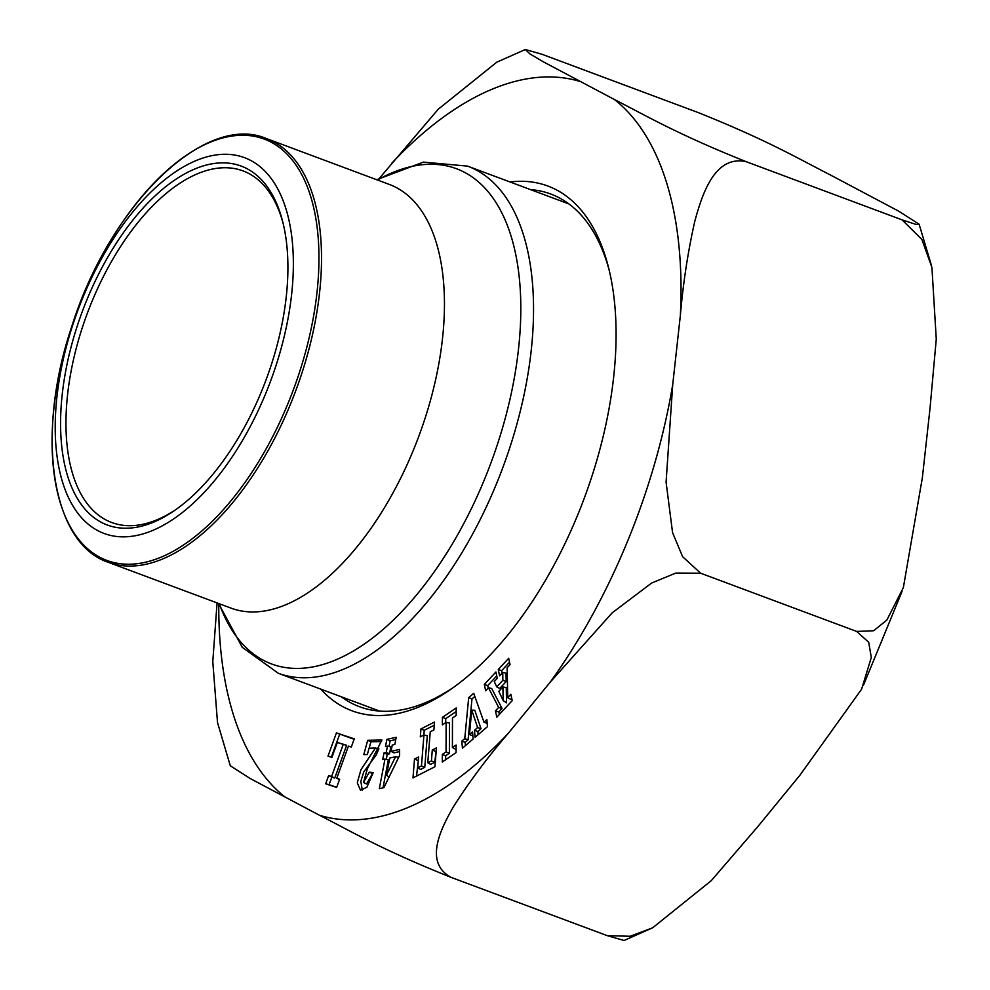 <?xml version="1.0" encoding="UTF-8"?>
<svg xmlns="http://www.w3.org/2000/svg" width="990" height="990" viewBox="0 0 990 990"><rect width="100%" height="100%" fill="white"/><g stroke="black" fill="none" stroke-linecap="round" stroke-linejoin="round"><path stroke-width="1.49" d="M373.193 772.547L366.869 787.285L360.496 790.206L357.266 782.793L361.004 769.589L375.482 748.007L369.022 748.155L367.364 754.566L363.8 754.64L367.686 740.322L381.905 740L367.327 768.896L363.516 782.508L369.233 772.212L373.193 772.547M420.305 736.832L420.948 728.925L434.523 722.019L433.892 729.939L430.254 731.783L427.767 762.77L431.417 760.926L432.284 750.024L436.442 747.908L434.932 766.73L412.991 777.88L414.488 759.058L418.597 756.966L417.731 767.869L421.468 765.975L423.943 734.988L420.305 736.832M464.768 738.602L468.691 697.641L473.715 693.322L483.962 722.106L486.857 719.619L487.464 726.672L475.101 737.303L474.495 730.249L477.625 727.551L471.735 710.127L469.458 734.58L472.539 731.919L473.146 738.986L462.441 748.193L461.823 741.139L464.768 738.602L468.072 739.914L465.164 742.401L465.449 745.606M680.365 315.365L672.73 384.553L666.084 482.155L672.569 532.645L682.642 556.714L700.635 573.21L856.659 631.434L873.675 630.741L886.854 620.049L903.363 587.59L922.358 477.725L930.006 408.524L936.268 339.112L931.924 267.473L921.925 239.531L902.088 219.879L916.084 224.445L919.128 224.198L898.796 211.229L829.793 174.661C798.051 158.499 767.535 140.333 698.16 112.551L542.136 54.326L525.319 49.5L529.996 53.967L543.609 61.962L614.443 99.532C646.185 115.706 676.702 133.873 746.076 161.642L902.088 219.879L746.076 161.642C714.743 154.96 702.244 193.941 694.807 221.24C687.951 251.646 683.137 283.016 680.365 315.365A389.503 199.324 110.5 0 0 614.443 99.532M379.615 178.027L438.211 109.259L496.77 62.197L525.319 49.512M652.658 927.791L711.253 880.692L757.82 826.601L799.747 775.455L861.585 689.213L871.299 657.459L868.725 642.3L856.659 631.434L700.635 573.21L675.762 573.086L651.618 583.048L612.154 612.86L550.106 682.283L508.179 733.429C487.835 757.016 469.73 781.209 453.878 806.021C440.624 828.964 423.596 862.649 451.267 877.449L607.291 935.674L630.11 936.268L652.658 927.791L624.108 940.488L607.291 935.674L451.267 877.449C381.36 849.432 351.425 831.513 319.634 815.339L250.594 778.746L230.299 765.802M510.023 181.962A280.059 143.315 110.5 0 1 608.528 267.498A280.059 143.315 110.5 0 1 613.627 377.289A280.059 143.315 110.5 0 1 451.205 689.028A280.059 143.315 110.5 0 1 320.748 689.114M327.999 756.125L336.427 732.897L354.272 738.849L351.289 747.066L348.43 746.113L336.773 778.276L339.632 779.229L336.65 787.434L325.685 783.783L328.655 775.566L331.576 776.544L343.233 744.381L337.343 742.413L331.897 757.424L327.999 756.125L331.972 757.214M386.249 752.4L387.449 746.113L385.494 746.547L386.867 739.382L396.186 737.303L394.824 744.48L392.25 745.049L391.05 751.336L399.589 749.43L399.626 755.42L383.897 787.644L379.318 788.659L384.974 759.082L382.722 759.577L383.996 752.907L386.249 752.4L389.503 753.848L387.239 754.343L386.273 759.392M442.382 724.878L442.406 717.342L456.192 707.937L456.18 715.473L452.467 718.01L452.405 747.561L456.105 745.024L456.093 752.573L442.307 761.978L442.32 754.429L446.057 751.88L446.119 722.341L442.382 724.878M498.651 707.392L488.491 687.765L485.682 690.785L484.345 684.412L495.94 671.975L497.265 678.348L494.257 681.578L496.733 686.85L502.846 680.291L502.747 672.47L499.591 675.848L498.267 669.488L508.699 658.288L510.036 664.649L507.128 667.78L507.746 697.641L510.877 694.287L512.201 700.648L496.807 717.168L495.483 710.795L498.651 707.392L502.079 708.531L498.849 711.996L499.356 714.434M230.299 765.79L217.503 722.514L212.788 661.617L217.07 602.91M341.253 696.762A273.599 140.011 -69.5 0 0 359.432 706.687A273.599 140.011 -69.5 0 0 453.816 687.184M609.283 270.592A273.599 140.011 -69.5 0 0 550.762 194.028A273.599 140.011 -69.5 0 0 530.529 189.622M354.123 739.283L336.427 732.897M351.363 746.868L348.43 746.113M339.483 779.637L336.773 778.276M337.343 742.413L346.636 745.284L334.744 778.078L331.836 777.101L329.088 784.686L336.724 787.236M329.088 784.686L325.685 783.783M331.836 777.101L328.655 775.566M334.744 778.078L331.576 776.544M346.636 745.284L343.233 744.381M339.595 734.444L331.403 757.028M474.841 696.49L471.983 698.952L468.691 697.641M487.191 723.467L483.962 722.106M471.735 710.127L474.767 710.226L481.029 728.764L477.836 731.511L478.108 734.716M477.836 731.511L474.495 730.249M481.029 728.764L477.625 727.551M472.874 735.78L469.458 734.58M465.164 742.401L461.823 741.139M471.983 698.952L468.072 739.914M395.555 756.731L389.775 758.018L386.521 775.046L395.555 756.731L398.661 757.412M388.971 777.261L386.521 775.046M389.503 753.848L390.827 746.918L387.449 746.113M395.753 739.567L390.11 740.829L389.033 746.485M390.11 740.829L386.867 739.382M399.539 751.608L393.921 752.858L391.05 751.336M384.974 759.082L388.34 759.887L383.006 787.842M387.239 754.343L383.996 752.907M434.276 725.2L424.24 730.286L420.948 728.925M436.194 751.076L434.709 762.3L430.662 764.342L427.767 762.77M434.709 762.3L431.417 760.926M435.575 751.385L432.284 750.024M418.349 760.147L416.53 776.073M417.792 760.419L414.488 759.058M423.943 734.988L427.296 735.743L424.76 767.349L420.626 769.453L417.731 767.869M424.76 767.349L421.468 765.975M424.24 730.286L423.856 735.026M456.18 711.525L445.723 718.653L442.406 717.342M456.105 748.626L455.326 749.145L452.405 747.561M446.119 722.341L449.448 723.071L449.386 753.204L445.649 755.754L445.636 759.714M445.649 755.754L442.32 754.429M449.386 753.204L446.057 751.88M445.723 718.653L445.71 722.613M381.496 741.572L370.904 741.807L369.183 748.155M370.904 741.807L367.686 740.322M372.871 773.759L369.233 772.212M372.438 773.722L366.523 783.981L363.516 782.508M362.291 790.243L360.843 781.259L363.738 771.928L376.101 755.16L378.898 748.848L375.482 748.007M502.932 686.961L498.849 691.342L503.18 700.586L502.932 686.961L506.249 687.617L506.534 702.863L503.18 700.586M502.079 708.531L491.708 688.52L488.491 687.765M496.757 675.91L487.711 685.625L488.219 688.05M487.711 685.625L484.345 684.412M502.747 672.47L506.063 673.126L506.162 681.541L499.74 688.434L496.733 686.85M506.162 681.541L502.846 680.291M509.528 662.211L501.633 670.688L502.14 673.126M501.633 670.688L498.267 669.488M511.694 698.21L510.667 699.324L507.746 697.641M498.849 711.996L495.483 710.795M56.974 396.483A200.586 102.651 110.5 0 1 250.519 160.355A200.586 102.651 110.5 0 1 215.251 479.779A200.586 102.651 110.5 0 1 56.974 396.483M286.234 296.901A191.54 98.022 110.5 0 1 175.143 510.098A191.54 98.022 110.5 0 1 61.219 440.661A191.54 98.022 110.5 0 1 151.173 199.633A191.54 98.022 110.5 0 1 282.744 221.81A191.54 98.022 110.5 0 1 286.234 296.901M283.19 223.666A187.667 96.042 -69.5 0 0 242.983 170.886A187.667 96.042 -69.5 0 0 87.392 313.125A187.667 96.042 -69.5 0 0 111.746 522.522A187.667 96.042 -69.5 0 0 176.703 508.996M672.73 384.553A389.503 199.324 110.5 0 1 550.106 682.283M391.607 163.399A389.503 199.324 110.5 0 1 580.152 81.489M285.343 797.297A389.503 199.324 110.5 0 1 218.778 604.148M508.179 733.429A389.503 199.324 110.5 0 1 319.634 815.339M316.973 292.644A224.854 115.063 -69.5 0 0 208.346 143.018A224.854 115.063 -69.5 0 0 54.066 406.853A224.854 115.063 -69.5 0 0 162.694 556.479A224.854 115.063 -69.5 0 0 316.973 292.644M568.928 203.952L467.565 166.122A270.654 138.501 110.5 0 1 531.16 350.955A270.654 138.501 110.5 0 1 278.289 673.262L379.653 711.092M219.31 603.739A264.293 135.246 -69.5 0 0 381.558 630.754A264.293 135.246 -69.5 0 0 518.488 349.223A264.293 135.246 -69.5 0 0 377.462 180.007M389.28 184.412A226.141 115.731 110.5 0 1 418.634 436.751A226.141 115.731 110.5 0 1 231.14 608.157L108.244 562.295A226.141 115.731 110.5 0 0 319.535 292.99A226.141 115.731 110.5 0 0 266.397 138.55L389.28 184.412M902.026 591.463L863.33 685.55M931.491 265.617L919.141 224.247M266.397 138.55C204.806 112.068 109.519 205.598 71.787 326.465C35.219 434.264 51.158 543.411 108.244 562.295M467.565 166.122L423.398 162.113L376.683 179.71M218.542 603.455L242.303 647.349L278.289 673.262"/></g></svg>
